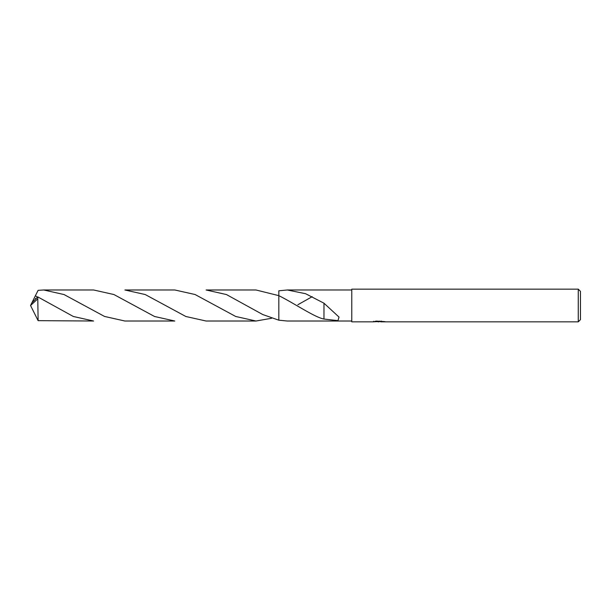<?xml version="1.0" encoding="UTF-8"?>
<svg xmlns="http://www.w3.org/2000/svg" width="611" height="611" viewBox="0 0 611 611"><rect width="100%" height="100%" fill="white"/><g stroke="black" fill="none" stroke-linecap="round" stroke-linejoin="round"><path stroke-width="0.92" d="M380.668 321.577L377.102 321.676M379.003 321.837L378.232 321.837M578.273 321.837L578.273 289.163L580.45 291.348L580.45 319.652L578.273 321.837L380.729 321.837L380.668 321.279L381.485 321.096M373.558 321.256L373.443 321.837L351.776 321.837L351.776 289.163L578.273 289.163M373.558 321.798L379.652 321.523L374.436 321.523L376.132 321.096L384.441 321.577M385.121 321.653C379.683 321.692 379.683 321.737 385.121 321.783M351.776 321.019L287.292 321.019L278.83 320.195L278.83 295.655L255.994 289.981L206.09 289.981L226.444 294.548L262.745 314.543L278.83 320.195M278.822 295.655L278.822 320.195L278.822 290.805L287.292 289.981L351.776 289.981M287.292 289.981L305.592 293.708L323.975 303.201L339.029 317.086L337.944 320.645L323.967 319.041C314.825 317.445 293.853 303.079 278.83 295.655L278.83 290.805M380.729 321.287L379.652 321.287M379.652 321.096L379.652 321.523M312.221 296.671L297.87 304.736M323.975 303.415L323.967 319.041M37.783 298.84L38.111 320.66L93.598 321.019L73.312 316.475L37.783 296.893L31.741 302.98L30.55 305.5L37.783 298.84L37.783 296.893M124.896 289.981L145.227 294.54L185.851 316.498L206.09 321.019L255.994 321.019L235.701 316.475L195.077 294.517L174.799 289.981L124.896 289.981M271.628 318.262L255.994 321.019M37.454 297.145L35.392 295.732L38.111 290.34L43.694 289.981L64.04 294.548L104.519 316.437L124.896 321.019L174.799 321.019L154.53 316.483L113.913 294.533L93.598 289.981L43.694 289.981M31.948 302.674L35.392 295.732M31.948 308.326L38.111 320.66M31.596 307.623L30.55 305.5M35.4 298.435L35.896 298.542"/></g></svg>
